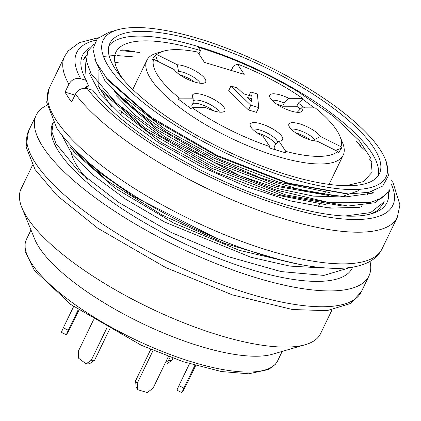 <?xml version="1.0" encoding="UTF-8"?>
<svg xmlns="http://www.w3.org/2000/svg" width="421" height="421" viewBox="0 0 421 421"><rect width="100%" height="100%" fill="white"/><g stroke="black" fill="none" stroke-linecap="round" stroke-linejoin="round"><path stroke-width="0.63" d="M344.778 216.036L370.617 212.579L384.273 201.764M93.751 44.463L87.721 51.083L86.421 61.103L90.989 73.533L116.564 103.356L160.701 136.083L216.826 166.6L275.971 189.966L329.885 202.748L369.827 202.727L382.484 197.754L389.714 189.734M369.77 214.221A166.311 51.125 25.8 0 0 378.132 209.963L383.42 203.422M390.035 189.892L389.22 191.581L374.995 202.748L348.072 206.027L285.554 194.839L212.142 166.463L144.735 127.726L99.056 87.91M284.338 261.041L224.525 243.354L161.922 214.942L107.602 181.051L70.517 147.392M74.064 148.976L98.935 172.073L132.868 195.997L216.184 238.128M133.368 56.872L117.443 55.604M114.249 55.583L103.424 56.356M385.257 159.196A157.07 48.283 25.8 0 0 197.891 38.39A157.07 48.283 25.8 0 0 117.591 29.802A157.07 48.283 25.8 0 0 223.619 152.013A157.07 48.283 25.8 0 0 385.257 159.196L386.22 161.564L388.467 175.615L382.715 186.045L369.122 192.265L348.467 193.986L288.232 183.103L216.962 155.365L151.36 117.396L106.75 78.338L96.093 62.319L92.894 48.968L97.204 38.832L108.634 32.417M347.225 193.997L287.485 183.361L217.231 156.265L152.891 119.348L109.186 81.327M341.531 205.853L281.854 195.276L211.616 168.174L147.218 131.241L103.471 93.225M298.647 264.204L239.386 250.353L173.573 222.988L114.822 187.998L74.833 152.655M74.959 95.114L65.05 92.136L68.876 84.221C71.681 79.548 75.612 77.711 80.674 78.701L86.252 80.374L88.552 86.1L85.952 86.652L87.11 88.557M84.884 77.78L85.858 61.845M122.137 50.757L139.982 52.478M53.272 122.422L51.915 131.862L55.914 143.524L78.938 171.642L119.154 202.706L171.126 232.424L227.656 256.473L281.075 271.587L323.907 275.402L350.488 267.461M60.866 133.31L71.154 152.655L93.251 175.22L125.547 199.138L164.853 222.135L250.842 257.231L289.69 266.072L321.334 267.888M89.42 73.417L100.082 93.657L123.984 117.58L158.649 142.661L200.917 166.516L246.359 186.608L290.864 200.996L329.748 208.137L359.497 207.306M94.83 59.398L104.792 80.416L129.715 105.682L166.89 132.362L212.189 157.365L260.662 177.92L306.904 191.597L345.904 196.87L373.259 193.039M85.184 88.247L85.952 86.652M46.994 105.255A184.787 56.803 25.8 0 0 36.174 115.191A184.787 56.803 25.8 0 0 177.82 246.759A184.787 56.803 25.8 0 0 368.912 276.044A184.787 56.803 25.8 0 0 369.98 261.388M53.251 122.385A166.311 51.125 25.8 0 0 52.809 123.232A166.311 51.125 25.8 0 0 180.293 241.643A166.311 51.125 25.8 0 0 352.277 267.998L352.698 267.125M200.091 41.695A149.681 46.01 25.8 0 0 109.876 43.4A149.681 46.01 25.8 0 0 224.609 149.971A149.681 46.01 25.8 0 0 379.395 173.689A149.681 46.01 25.8 0 0 200.091 41.695M378.026 175.957A149.681 46.01 25.8 0 0 197.796 46.442A149.681 46.01 25.8 0 0 108.95 45.878M345.883 185.729L363.523 181.583L372.122 172.215L370.822 158.291L359.387 140.73L333.821 116.549L298.026 91.694A147.834 45.447 25.8 0 0 198.349 47.268L200.549 50.567A140.44 43.174 25.8 0 0 115.901 52.167A140.44 43.174 25.8 0 0 123.179 79.427M70.907 147.971A140.44 43.174 25.8 0 0 87.457 179.235M358.608 190.708L341.115 196.923L313.429 196.112L278.639 188.792L240.081 175.762L165.353 137.262L135.888 115.701L115.98 95.409M118.901 96.409L157.328 129.81L214.231 162.417L276.302 186.298L328.975 195.533M198.886 53.999L200.549 50.567M32.506 165.237L21.05 188.934A166.311 51.125 25.8 0 0 21.892 207.685L34.78 239.281A139.514 42.889 25.8 0 0 141.019 322.886A139.514 42.889 25.8 0 0 272.529 354.214L305.299 344.688A166.311 51.125 25.8 0 0 320.518 333.7L331.969 310.003M21.892 207.685A166.311 51.125 25.8 0 0 148.534 307.346A166.311 51.125 25.8 0 0 305.299 344.688M61.555 134.815A166.311 51.125 25.8 0 0 61.282 134.867M98.072 72.075L98.156 85.595L108.85 103.113M114.538 91.141L154.954 126.353L214.936 160.769L280.228 185.945L335.921 195.912M329.896 192.607L278.665 182.14L220.557 159.791L165.958 129.942L124.963 98.061M325.796 204.643L274.934 194.681L216.189 172.41L160.954 142.293L119.364 110.049M314.303 107.876L302.752 99.314L302.546 98.346A103.482 31.812 25.8 0 0 237.339 63.976L244.222 74.354L204.459 62.397L197.575 52.02A103.482 31.812 25.8 0 0 163.616 51.125A103.482 31.812 25.8 0 0 156.838 54.535L155.36 54.993L157.475 60.75L157.296 61.124M237.339 63.976L233.36 66.192L231.292 70.465M153.102 350.44L137.23 383.268L135.588 380.795L136.12 387.236L137.762 389.709L147.303 392.582L153.139 388.051L168.379 356.524M137.23 383.268L137.762 389.709M150.744 349.446L135.588 380.795M172.926 358.192L171.857 360.408L168.547 360.402L165.485 362.513M164.774 363.981L166.669 363.986L171.857 360.408M170.11 357.166L168.547 360.402M78.89 310.261L68.228 331.948L66.297 334.795L61.345 332.316L63.35 327.78L68.302 330.259L66.297 334.795M73.617 306.546L63.35 327.78M78.201 309.782L68.302 330.259M93.53 319.813L78.58 350.735L78.464 358.124L86.079 363.844L91.268 360.265L94.583 360.271L89.394 363.849L86.079 363.844M106.976 327.775L91.268 360.265M109.581 329.243L94.583 360.271M194.881 365.328L183.872 388.109L178.92 385.625L176.909 390.162L181.861 392.64L183.793 389.793L187.087 383.357L195.691 365.56M183.872 388.109L181.861 392.64M189.503 363.733L178.92 385.625M155.36 54.993L152.144 59.745L153.623 59.282A103.482 31.812 25.8 0 0 179.393 98.13L178.251 99.093L190.939 108.623L192.087 107.66A103.482 31.812 25.8 0 0 269.872 146.597L269.74 148.066L285.643 152.849L285.775 151.376A103.482 31.812 25.8 0 0 337.789 151.471L338.337 152.944L341.552 148.192L341.005 146.719A103.482 31.812 25.8 0 0 339.957 136.372L342.626 142.914A109.028 33.517 -154.2 0 1 343.178 155.202A109.028 33.517 -154.2 0 1 230.434 137.925A109.028 33.517 -154.2 0 1 146.861 60.298A109.028 33.517 -154.2 0 1 156.838 53.099L163.616 51.125M250.784 105.208L258.741 107.597L256.442 112.349L248.49 109.955L228.645 90.789L230.94 86.037L250.784 105.208L248.49 109.955M153.623 59.282L174.141 69.554A17.982 5.531 25.8 0 0 189.629 80.195A17.982 5.531 25.8 0 0 204.99 82.695A17.982 5.531 25.8 0 0 197.854 72.417A17.982 5.531 25.8 0 0 177.357 64.802L156.838 54.535M192.087 107.66L205.806 107.681A17.982 5.531 25.8 0 0 224.135 111.554A17.982 5.531 25.8 0 0 211.084 97.956A17.982 5.531 25.8 0 0 192.318 96.172A17.982 5.531 25.8 0 0 193.113 98.151L179.393 98.13M285.775 151.376L278.981 141.13A17.982 5.531 25.8 0 0 281.917 140.477A17.982 5.531 25.8 0 0 268.866 126.879A17.982 5.531 25.8 0 0 250.106 125.095A17.982 5.531 25.8 0 0 263.072 136.351L269.872 146.597M341.005 146.719L320.492 136.451A17.982 5.531 25.8 0 0 301.946 124.616A17.982 5.531 25.8 0 0 288.743 125.163A17.982 5.531 25.8 0 0 299.547 135.262A17.982 5.531 25.8 0 0 317.276 141.198L337.789 151.471M339.957 136.372A103.482 31.812 25.8 0 0 315.234 107.876L301.515 107.85L296.894 112.596M302.546 98.346L288.827 98.319A17.982 5.531 25.8 0 0 269.598 96.309A17.982 5.531 25.8 0 0 283.549 108.05A17.982 5.531 25.8 0 0 301.41 111.686A17.982 5.531 25.8 0 0 301.515 107.85M276.644 104.076A14.782 4.547 -154.2 0 1 282.675 106.234L296.758 106.255L298.289 103.092L302.752 99.314M296.758 106.255L300.415 109.002M304.636 107.855L298.289 103.092M272.05 100.324A14.782 4.547 -154.2 0 1 284.207 103.066L288.827 98.319M282.675 106.234L284.207 103.066M335.548 150.344L341.552 148.192M291.195 129.179A14.782 4.547 -154.2 0 1 303.125 131.82A14.782 4.547 -154.2 0 1 314.719 139.462L320.492 136.451M314.05 140.846L314.719 139.462M295.784 132.931A14.782 4.547 -154.2 0 1 310.093 139.851M252.558 129.11A14.782 4.547 -154.2 0 1 267.667 133.289A14.782 4.547 -154.2 0 1 277.618 142.351M275.592 149.708L274.003 147.313L275.534 144.145L278.981 141.13M257.147 132.868A14.782 4.547 -154.2 0 1 275.639 144.061M193.107 101.182A14.782 4.547 -154.2 0 1 205.901 102.487A14.782 4.547 -154.2 0 1 219.467 112.123M192.881 103.44A14.782 4.547 -154.2 0 1 213.668 110.855M193.113 98.151L193.139 102.908L191.613 106.071L187.682 106.066M157.475 60.75L157.244 61.098M177.357 64.802L178.536 71.291A14.782 4.547 -154.2 0 1 200.322 83.269M180.22 75.085A14.782 4.547 -154.2 0 1 194.523 82M178.536 71.291L177.636 73.154M251.569 98.709L251.858 101.835L247.116 97.372L251.569 98.709L250.621 100.672M258.741 107.597L257.342 93.978L250.663 91.967L248.99 95.425M250.663 91.967L251.4 96.151L243.449 93.762L237.302 87.952L230.94 86.037M371.622 191.623L372.296 192.434L371.838 191.56M388.557 192.818A169.084 51.978 -154.2 0 1 371.511 213.747A169.084 51.978 -154.2 0 1 228.629 183.424A169.084 51.978 -154.2 0 1 92.815 90.268L87.236 88.594C82.184 87.6 78.253 89.436 75.443 94.115L71.612 102.029A184.787 56.803 -154.2 0 1 68.044 96.993A184.787 56.803 -154.2 0 1 65.05 92.136M86.252 80.374A169.084 51.978 -154.2 0 1 83.379 74.459A169.084 51.978 -154.2 0 1 90.136 47.52M369.043 158.606A169.084 51.978 -154.2 0 1 372.09 162.032M86.052 56.551L83.532 59.735A166.311 51.125 -154.2 0 1 83.874 58.977A166.311 51.125 -154.2 0 1 86.342 55.288M134.462 51.467L122.058 49.873M391.498 180.714L392.967 182.493M372.296 192.434L373.706 192.86M86.3 55.451L83.858 59.008M36.174 115.191L28.523 131.02A184.787 56.803 25.8 0 0 170.168 262.588A184.787 56.803 25.8 0 0 361.26 291.874L368.912 276.044M30.98 229.961L26.423 239.381A139.514 42.889 25.8 0 0 133.341 338.705A139.514 42.889 25.8 0 0 277.634 360.839M75.443 94.115A184.787 56.803 -154.2 0 0 251.374 207.606A184.787 56.803 -154.2 0 0 397.298 217.331L381.989 248.99A184.787 56.803 -154.2 0 1 231.05 237.318A184.787 56.803 -154.2 0 1 56.567 120.743A184.787 56.803 -154.2 0 1 49.252 88.142L64.555 56.477A184.787 56.803 -154.2 0 0 68.876 84.221M391.325 184.214A175.552 53.967 -154.2 0 1 281.617 205.737A175.552 53.967 -154.2 0 1 87.236 88.594M80.674 78.701A175.552 53.967 -154.2 0 1 96.083 40.142M359.755 145.592A175.552 53.967 -154.2 0 1 366.838 152.191M87.694 51.067L86.879 52.757M384.294 201.775L383.478 203.448M348.167 206.032L341.431 205.88M99.072 87.963L103.382 93.152M348.467 194.034L347.172 194.007M106.708 78.369L109.123 81.279M74.68 152.518L70.375 147.334M120.616 50.704L123.953 50.783M115.101 62.582L118.212 62.655M53.235 122.358L52.809 123.232M117.591 29.802L108.629 32.406M26.423 239.381L25.118 243.212L25.192 251.774L34.222 270.098L70.812 304.509L141.351 345.294L183.156 361.718L221.393 371.532L248.627 373.801L268.677 369.496L275.445 364.239L277.639 360.823L282.196 351.403M28.523 131.02L26.102 146.934L35.075 169.558L57.024 195.507L97.819 228.245L165.753 267.561L232.297 294.853L292.432 309.514L326.906 310.682L350.535 303.504L361.26 291.874M118.859 96.383L114.544 91.189M331.022 195.797L336.042 195.912M108.802 103.061L111.47 106.276M330.306 207.785L325.407 207.674M99.456 69.207L98.64 70.886M93.709 81.085L92.909 82.742M368.275 192.45L367.128 194.823M361.955 205.522L361.392 206.685M318.276 206.706L319.681 203.806M324.012 194.844L325.291 192.197M329.075 184.377L343.178 155.202M120.574 114.675L121.969 111.791M126.321 102.782L127.705 99.919M132.757 89.473L146.861 60.298M114.907 55.572L115.349 55.577M397.298 217.331L399.95 204.911L392.998 182.546M361.213 145.84L356.098 141.419M98.351 37.727L79.243 42.689L68.028 51.099L64.555 56.477M381.989 248.99C378.863 255.142 373.927 259.757 367.18 262.836C359.792 266.204 350.804 268.019 340.221 268.293C322.065 268.761 300.278 265.525 274.86 258.589C230.65 246.185 186.871 227.13 143.535 201.417C102.171 176.41 73.265 152.018 56.819 128.242L46.657 102.177L49.252 88.142"/></g></svg>
